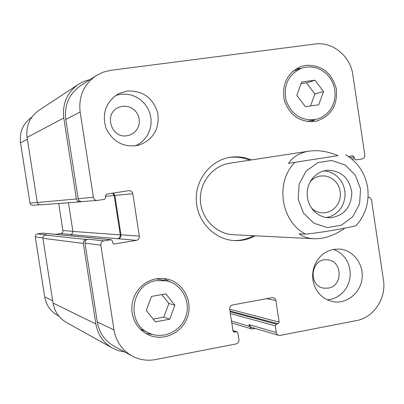 <?xml version="1.0" encoding="UTF-8"?>
<svg xmlns="http://www.w3.org/2000/svg" width="404" height="404" viewBox="0 0 404 404"><rect width="100%" height="100%" fill="white"/><g stroke="black" fill="none" stroke-linecap="round" stroke-linejoin="round"><path stroke-width="0.61" d="M326.326 217.599L330.826 216.372L334.977 214.171L338.597 211.09L341.521 207.277L343.627 202.894L344.824 198.132L345.061 193.208L344.329 188.335L342.653 183.719L340.112 179.573L336.815 176.073L332.906 173.382L328.553 171.609L323.947 170.841M311.524 208.141C314.918 211.257 318.842 212.822 323.296 212.847L325.851 212.62L329.528 211.55L332.891 209.656L335.774 207.025L338.052 203.788L339.602 200.101L340.365 196.137L340.299 192.092L339.405 188.148L337.724 184.502L335.345 181.32L332.371 178.765L328.947 176.952L325.235 175.977L320.352 176.013C316.347 176.7 312.959 178.613 310.181 181.755M326.048 170.402L327.159 170.256C341.279 170.523 349.505 178.058 351.834 192.865C351.02 207.828 343.602 216.16 329.578 217.857L324.841 217.312L320.306 215.701L316.18 213.11L312.661 209.641L309.903 205.459L308.04 200.753L307.151 195.738L307.282 190.643L308.429 185.699L310.535 181.138L313.504 177.169L317.196 173.967L321.443 171.675L326.048 170.402M344.87 228.139C334.33 235.542 323.978 239.072 313.822 238.734C308.196 238.441 303.298 236.81 299.127 233.845L305.545 234.103C319.367 232.957 348.354 227.811 356.03 225.69L356.096 225.624M338.027 155.636L288.486 163.322L338.027 155.636C327.796 151.338 318.13 149.839 309.035 151.136C299.985 152.591 293.137 156.651 288.486 163.322M249.677 160.186C243.016 157.403 236.123 156.51 228.997 157.51M233.219 240.496C240.41 240.769 247.177 239.183 253.52 235.739M309.035 151.136L229.709 163.231C212.721 165.706 199.404 182.542 200.409 200.566C201.237 218.594 216.196 233.997 233.345 234.734L313.822 238.734M255.252 235.825C248.622 239.421 241.552 241.001 234.042 240.562C214.312 239.39 197.253 221.564 196.293 200.773C195.137 179.997 210.297 160.534 229.81 157.363C237.239 156.166 244.43 157.02 251.394 159.923M333.482 249.369L337.885 251.374L341.819 254.262L345.137 257.924L347.698 262.216L349.42 266.968L350.223 271.993L350.081 277.099L349 282.093L347.026 286.769L344.228 290.956L340.713 294.486L336.618 297.218L332.103 299.041L327.341 299.889M328.245 288.113C343.243 286.077 342.496 260.555 327.422 259.858C310.898 257.54 307.378 286.264 323.978 288.168L328.245 288.113M333.628 249.344L339.289 249.041C353.076 249.884 363.918 264.059 362.05 278.619C360.419 293.208 346.511 304.303 332.911 301.667L328.149 300.243L323.75 297.834L319.897 294.526L316.741 290.461L314.413 285.79L313.009 280.704L312.585 275.412L313.161 270.119L314.706 265.049L317.16 260.403L320.428 256.363L324.372 253.096L328.831 250.722L333.628 249.344M127.174 91.006C142.839 90.476 153.05 97.839 157.797 113.095C159.686 128.916 153.353 139.622 138.804 145.208C123.922 147.869 113.004 142.228 106.04 128.28C101.657 113.302 105.873 101.758 118.685 93.652L127.174 91.006M115.64 95.475L120.69 94.268L126.144 94.117L131.532 95.102L136.623 97.182L141.203 100.263L145.081 104.217L148.101 108.873L150.137 114.039L151.101 119.493L150.955 125.013L149.707 130.366L147.409 135.325L144.147 139.688L140.067 143.268L135.335 145.91M127.093 135.729L129.452 135.183L132.517 133.769L135.158 131.669L137.244 129.002L138.663 125.907L139.335 122.548L139.223 119.109L138.345 115.771L136.734 112.711L134.482 110.095L131.709 108.065L128.563 106.727L125.21 106.161L121.831 106.388L118.604 107.408C103.459 113.413 111.115 138.835 127.093 135.729M174.892 305.227L169.725 319.2L155.424 321.852L146.268 310.459L151.495 296.43L165.817 293.854L174.892 305.227L168.902 303.454L163.827 317.14L153.217 319.104M161.807 294.572L168.902 303.454M169.725 319.2L163.827 317.14M315.039 80.209L323.528 91.572L318.726 104.787L305.384 106.691L296.824 95.309L301.677 82.042L315.039 80.209L306.515 82.87L314.852 94.006L310.504 105.959M301.101 83.618L306.515 82.87M323.528 91.572L314.852 94.006M156.075 278.816L166.599 280.825L156.429 280.618C130.654 283.8 125.442 324.473 149.743 333.396C163.797 339.532 181.396 330.967 186.007 315.958C190.9 301.041 181.527 283.982 166.599 280.825M149.743 333.396L139.971 328.896M163.428 278.482L169.953 281.805M153.055 334.547L145.778 333.467M156.146 278.805L161.504 278.381L166.817 278.992C182.83 282.27 192.93 300.526 187.693 316.499C182.754 332.568 163.862 341.703 148.849 335.032L144.248 332.497L140.198 329.124L136.82 325.038L134.244 320.362L132.552 315.266L131.8 309.919L132.022 304.495L133.204 299.192L135.305 294.183L138.254 289.633L141.95 285.709L146.263 282.527L151.051 280.199L156.146 278.805M306.252 67.049L301.606 68.165C288.436 74.351 283.244 85.072 286.027 100.333C291.547 114.792 301.495 121.17 315.872 119.478L321.039 117.675L325.68 114.716L329.568 110.752L332.527 105.964L334.421 100.586L335.158 94.869L334.704 89.082L333.083 83.507L330.366 78.396L326.685 73.998L322.21 70.523L317.15 68.14L311.747 66.958L306.252 67.049M296.354 68.675L300.753 68.463M314.989 119.67L311.141 121.806M305.99 65.291C321.756 64.898 331.876 72.75 336.335 88.85C337.784 105.469 331.053 116.261 316.14 121.235C300.849 122.988 290.274 116.175 284.406 100.793C281.436 84.567 286.946 73.139 300.93 66.514L305.99 65.291M368.155 197.076L370.357 197.874L371.518 200.046L383.426 279.896C386.527 298.243 373.771 317.615 356.379 320.614L280.144 335.396L278.624 335.325L277.23 334.492L276.376 333.068L275.23 325.801L276.361 324.129L278.043 323.806L279.169 322.139L275.846 300.283L275.2 298.92L274.321 298.117L271.998 297.672L232.568 304.964C230.522 305.565 229.558 306.969 229.679 309.171L233.007 330.947L233.941 332.073L236.961 331.825L237.895 332.952L238.931 339.719C239.052 341.92 238.092 343.329 236.052 343.945L155.479 359.57C147.258 361.08 139.471 359.888 132.113 355.995C122.134 350.248 116.1 341.557 113.999 329.916L100.828 245.152C100.702 242.885 101.717 241.461 103.884 240.87L111.14 239.718L112.438 240.961L112.726 242.794L113.999 244.026L136.32 240.36C138.451 239.779 139.456 238.365 139.329 236.118L132.785 193.779C132.265 191.678 130.941 190.637 128.815 190.663L106.656 194.107L105.434 195.804L105.722 197.642L104.5 199.339L97.308 200.45C95.203 200.424 93.9 199.374 93.39 197.303L80.138 112.029C78.432 96.566 83.754 84.446 96.117 75.674L103.146 72.18L110.767 70.326L314.923 44.036C332.487 41.4 350.409 56.04 352.818 74.679L364.797 154.979C364.913 157.116 364.014 158.439 362.085 158.954L355.899 159.923L354.439 158.732L354.182 156.989L352.707 155.798L348.399 156.469M58.868 316.11L57.701 315.479C50.525 311.348 46.187 305.161 44.693 296.915L35.279 236.916L35.461 235.471L36.153 234.517L37.188 233.956L42.688 233.088L111.14 239.718M55.888 234.365L61.363 233.406L62.499 232.512L62.994 231.149L58.737 203.475M39.466 204.798L32.219 205.282L30.729 204.555L30.027 203.353L20.518 142.824C19.301 131.946 23.094 123.361 31.906 117.074M78.421 84.33L38.966 110.307C29.76 116.953 25.8 125.987 27.088 137.421L37.284 202.5L37.885 203.838L38.809 204.57L40.248 204.853L80.053 201.889L77.664 201.142L76.401 198.96L63.782 117.973C62.191 103.742 67.069 92.526 78.421 84.33L84.057 81.35L90.163 79.512M68.448 202.752L72.952 231.719L72.427 233.477L70.629 234.588L118.145 238.724C120.134 238.183 121.074 236.87 120.953 234.78L114.857 195.41L113.367 193.061M37.476 233.896L46.581 234.85L43.814 235.734L43.082 236.739L42.859 237.961L53.045 303.056C54.601 311.671 59.105 318.165 66.549 322.533L112.514 348.102C103.348 342.723 97.803 334.679 95.879 323.978L83.33 243.445C83.214 241.339 84.163 240.016 86.183 239.471L87.88 239.188L103.884 240.87M278.624 335.325L251.263 327.27L249.041 324.644L276.245 332.512M132.113 355.995L114.196 346.238C104.883 340.875 99.253 332.785 97.298 321.963L85.027 243.168C84.906 241.062 85.86 239.734 87.88 239.188M97.308 200.45L81.386 201.626L79.361 200.879L78.285 199.409L65.756 119.458C64.165 105.09 69.135 93.819 80.659 85.638L96.117 75.674M81.891 201.611L80.053 201.889M117.473 238.835C119.468 238.294 120.407 236.981 120.286 234.891L114.186 195.511L112.696 193.168M124.806 352.015L118.463 350.672L112.514 348.102M255.454 328.502L251.505 328.912L249.288 326.291L249.041 324.644M360.53 188.931L355.343 175.094L345.056 164.943L331.659 160.484L317.761 162.65L306.141 171.074L299.137 184.103L298.197 199.132L303.515 213.13L313.994 223.276L327.513 227.563L341.36 225.195L352.798 216.69L359.626 203.757L360.53 188.931M294.748 162.504C274.927 182.512 280.841 221.453 305.545 234.103M52.677 300.722L44.693 296.915M42.859 237.87L35.279 236.916M72.902 231.285L62.968 230.563M71.043 234.487L60.797 233.568M37.274 202.414L29.972 203.081M27.381 139.279L20.518 142.824M266.685 298.652L275.902 300.586M97.298 321.963L113.999 329.916M85.027 243.168L100.828 245.152M118.145 238.724L136.32 240.36M120.953 234.78L139.329 236.118M114.857 195.41L132.785 193.779M78.098 198.697L93.39 197.303M65.756 119.458L80.138 112.029M354.182 156.989L349.894 157.53M354.439 158.732L351.828 159.05M63.782 117.973L27.088 137.421M76.401 198.96L37.284 202.5M114.186 195.511L105.51 196.299M120.286 234.891L72.922 231.411M114.398 244.016L113.61 243.93M110.767 239.729L42.415 233.093M86.183 239.471L45.208 235.072M83.33 243.445L42.89 238.269M95.879 323.978L53.045 303.056M236.31 331.785L232.972 330.719M234.598 332.113L233.381 331.724M279.169 322.139L229.684 309.206M278.043 323.806L229.962 311.009M276.361 324.129L230.068 311.716M275.23 325.801L230.346 313.544M249.288 326.291L231.497 321.074M356.03 225.695C365.61 214.822 369.478 202.091 367.635 187.496C365.171 173.043 357.787 162.095 345.481 154.656M306.798 121.493L315.872 119.478M292.804 71.245L301.606 68.165M236.961 331.825L232.946 330.543M251.505 328.912L231.795 323.023"/></g></svg>
